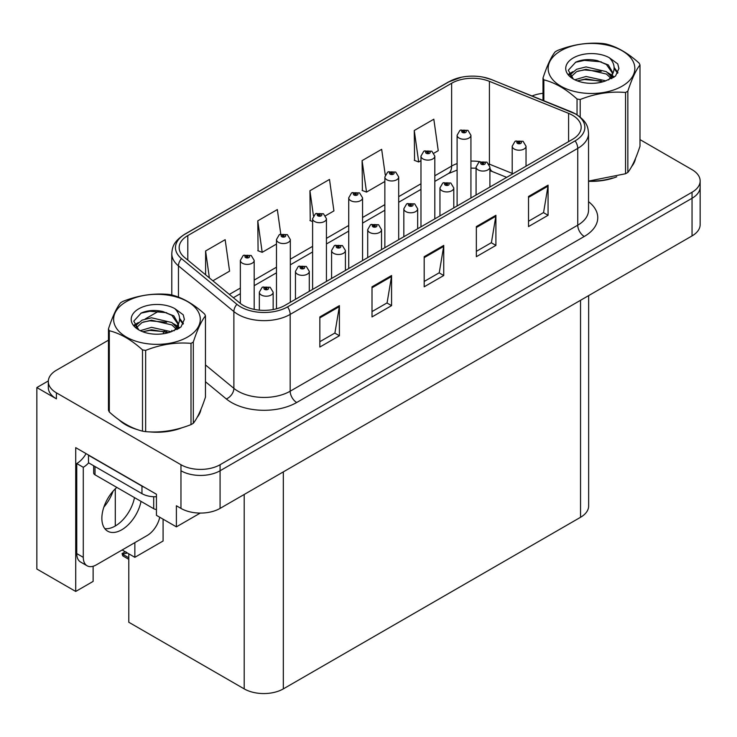 <?xml version="1.0" encoding="UTF-8"?>
<svg xmlns="http://www.w3.org/2000/svg" width="737" height="737" viewBox="0 0 737 737"><rect width="100%" height="100%" fill="white"/><g stroke="black" fill="none" stroke-linecap="round" stroke-linejoin="round"><path stroke-width="1.11" d="M48.329 380.928L36.85 387.551L36.85 569.019L75.718 591.452L75.718 447.645L156.437 494.251L156.437 515.329L176.392 526.854L176.392 505.766L180.961 508.401A27.665 15.974 0 0 0 220.077 508.401L692.043 235.914A27.665 15.974 0 0 0 700.15 224.619L700.15 186.977A27.665 15.974 0 0 1 692.043 198.271A27.665 15.974 0 0 0 700.15 186.977L700.15 180.952A27.665 15.974 0 0 0 692.043 169.657L639.992 139.606M200.243 513.081L176.392 526.854M108.468 340.19L56.408 370.241A27.665 15.974 0 0 0 48.31 381.536A27.665 15.974 0 0 0 56.408 392.83L180.961 464.734A27.665 15.974 0 0 0 220.077 464.734L220.077 470.759L692.043 198.271L220.077 470.759A27.665 15.974 0 0 1 180.961 470.759A27.665 15.974 0 0 0 220.077 470.759L220.077 508.401M36.85 387.551L56.408 398.846A27.665 15.974 0 0 1 48.31 387.551L48.31 381.536M588.642 295.611L588.642 505.997A27.665 15.974 180 0 1 580.544 517.291L283.33 688.883A27.665 15.974 180 0 1 244.205 688.883L128.791 622.249L128.791 553.809M122.139 549.968L134.853 557.31L163.089 541.004L163.089 519.17M93.12 566.265L93.12 581.401L75.718 591.452M134.853 557.31L134.853 542.625M103.871 507.084A29.508 17.034 120 0 0 113.037 491.211M115.294 525.988L115.294 488.824M119.09 419.906A44.266 25.555 0 0 0 125.659 424.752A44.266 25.555 0 0 0 137.469 429.625M572.52 115.258A29.508 17.034 180 0 1 581.171 127.298A29.508 17.034 180 0 1 572.52 139.348L284.961 305.376A29.508 17.034 180 0 1 239.921 303.1L184.499 257.397A29.508 17.034 180 0 1 179.155 247.623A29.508 17.034 180 0 1 187.806 235.573L451.634 83.253A29.508 17.034 180 0 1 489.423 81.346L568.586 113.351A29.508 17.034 180 0 1 572.52 115.258M575.127 113.747A33.202 19.162 0 0 0 570.696 111.6L491.542 79.605A33.202 19.162 0 0 0 483.564 77.228A33.202 19.162 0 0 0 461.426 77.228A33.202 19.162 0 0 0 449.026 81.752L185.19 234.071A33.202 19.162 0 0 0 181.477 258.613L236.899 304.317A33.202 19.162 0 0 0 287.568 306.878L575.127 140.859A33.202 19.162 0 0 0 575.127 113.747M319.849 316.928L319.849 347.044L339.407 335.75L339.407 305.634L319.849 316.928M319.849 341.701L334.911 333.004L339.333 306.638A7.379 4.256 -120 0 0 339.407 305.634M334.782 333.078L339.407 335.75M372.01 286.813L372.01 316.928L391.577 305.634L391.577 275.518L372.01 286.813M372.01 311.585L387.082 302.889L391.494 276.522A7.379 4.256 -120 0 0 391.577 275.518M386.943 302.962L391.577 305.634M528.512 196.457L528.512 226.581L548.07 215.287L548.07 185.162L528.512 196.457M528.512 221.238L543.574 212.532L547.987 186.166A7.379 4.256 -120 0 0 548.07 185.162M543.445 212.615L548.07 215.287M476.342 226.581L476.342 256.697L495.909 245.403L495.909 215.287L476.342 226.581M476.342 251.354L491.413 242.657L495.826 216.282A7.379 4.256 -120 0 0 495.909 215.287M491.275 242.731L495.909 245.403M424.18 256.697L424.18 286.813L443.738 275.518L443.738 245.403L424.18 256.697M424.18 281.47L439.243 272.773L443.665 246.398A7.379 4.256 -120 0 0 443.738 245.403M439.114 272.847L443.738 275.518M588.541 181.302A44.266 25.555 0 0 0 616.722 176.797M631.673 166.534A44.266 25.555 0 0 0 635.534 158.418M149.399 431.864A44.266 25.555 0 0 0 182.186 427.681M197.129 417.409A44.266 25.555 0 0 0 200.989 409.293M220.077 464.734L692.043 192.246A27.665 15.974 0 0 0 700.15 180.952M543.003 93.332A27.665 15.974 0 0 0 532.068 95.967M159.33 310.821L145.281 318.928M212.873 280.797L229.585 271.152L225.163 239.682L205.605 250.976L205.605 274.8M385.258 174.927L381.665 149.325L362.097 160.62L362.42 190.561M433.936 153.167L438.248 150.68L433.826 119.21L414.268 130.504L414.581 160.436M280.769 234.025L277.333 209.566L257.775 220.851L258.088 250.792M325.561 215.738L333.916 210.911L329.494 179.441L309.936 190.736L310.249 220.676M312.608 221.551L309.936 220.556M309.936 190.736L313.446 215.784M362.097 160.62L366.519 192.09L384.852 181.505M366.519 192.09L362.097 190.441M414.268 130.504L418.68 161.974L420.974 160.648M418.68 161.974L414.268 160.325M257.775 220.851L262.188 252.321L276.476 244.067M262.188 252.321L257.775 250.672M205.605 250.976L209.382 277.913M254.191 309.374L254.191 260.401A6.919 3.989 180 0 1 249.917 264.086A6.919 3.989 180 0 1 242.381 263.22A6.919 3.989 180 0 1 240.354 260.401L243.118 255.601A4.606 2.773 57.8 0 1 245.568 255.739A2.303 1.327 0 0 0 245.642 257.572A2.303 1.327 0 0 0 248.903 257.572A2.303 1.327 0 0 0 248.903 255.693A2.303 1.327 0 0 0 245.716 255.656L246.646 256.246A0.921 0.534 180 0 1 247.623 257.13A0.921 0.534 180 0 1 246.591 256.273L245.568 255.739M246.646 257.029L246.646 256.246M245.716 255.656A4.606 2.543 -117.9 0 0 243.56 255.343A4.606 2.543 -117.9 0 0 243.357 255.472M246.591 256.992L246.591 256.273M126.524 552.326L125.824 551.921L126.524 552.326M273.16 309.54L273.16 292.211A6.919 3.989 180 0 1 268.894 295.906A6.919 3.989 180 0 1 261.359 295.04A6.919 3.989 180 0 1 259.332 292.211L262.086 287.412A4.606 2.773 57.8 0 1 264.546 287.55A2.303 1.327 0 0 0 264.62 289.392A2.303 1.327 0 0 0 267.881 289.392A2.303 1.327 0 0 0 267.881 287.504A2.303 1.327 0 0 0 264.694 287.467L265.624 288.056A0.921 0.534 180 0 1 266.601 288.941A0.921 0.534 180 0 1 265.569 288.084L264.546 287.55M265.624 288.84L265.624 288.056M264.694 287.467A4.606 2.543 -117.9 0 0 262.538 287.154A4.606 2.543 -117.9 0 0 262.326 287.283M265.569 288.803L265.569 288.084M123.448 553.938L122.747 555.845L122.066 553.607L123.448 553.938L127.427 553.017M125.253 551.764L122.066 553.607M290.314 302.281L290.314 239.543A6.919 3.989 180 0 1 286.039 243.238A6.919 3.989 180 0 1 278.503 242.372A6.919 3.989 180 0 1 276.476 239.543L279.24 234.744A4.606 2.773 57.8 0 1 281.7 234.882A2.303 1.327 0 0 0 281.764 236.724A2.303 1.327 0 0 0 285.026 236.724A2.303 1.327 0 0 0 285.026 234.836A2.303 1.327 0 0 0 281.838 234.799L282.778 235.389A0.921 0.534 180 0 1 283.745 236.273A0.921 0.534 180 0 1 282.713 235.416L281.7 234.882M282.778 236.172L282.778 235.389M281.838 234.799A4.606 2.543 -117.9 0 0 279.682 234.486A4.606 2.543 -117.9 0 0 279.48 234.615M282.713 236.135L282.713 235.416M326.436 281.423L326.436 218.686A6.919 3.989 180 0 1 322.17 222.381A6.919 3.989 180 0 1 314.635 221.515A6.919 3.989 180 0 1 312.608 218.686L315.362 213.887A4.606 2.773 57.8 0 1 317.822 214.025A2.303 1.327 0 0 0 317.887 215.867A2.303 1.327 0 0 0 321.148 215.867A2.303 1.327 0 0 0 321.148 213.979A2.303 1.327 0 0 0 317.96 213.942L318.9 214.531A0.921 0.534 180 0 1 319.876 215.416A0.921 0.534 180 0 1 318.872 215.296L318.9 214.531M317.96 213.942A4.606 2.543 -117.9 0 0 315.805 213.629A4.606 2.543 -117.9 0 0 315.602 213.758M318.845 215.287L317.822 214.025M318.872 215.296A0.921 0.534 180 0 1 318.845 214.559M362.558 260.566L362.558 197.829A6.919 3.989 180 0 1 358.293 201.523A6.919 3.989 180 0 1 350.757 200.657A6.919 3.989 180 0 1 348.73 197.829L351.485 193.03A4.606 2.773 57.8 0 1 353.944 193.168A2.303 1.327 0 0 0 354.018 195.01A2.303 1.327 0 0 0 357.279 195.01A2.303 1.327 0 0 0 357.279 193.122A2.303 1.327 0 0 0 354.092 193.085L355.022 193.674A0.921 0.534 180 0 1 355.999 194.559A0.921 0.534 180 0 1 354.967 193.711L353.944 193.168M355.022 194.457L355.022 193.674M354.092 193.085A4.606 2.543 -117.9 0 0 351.936 192.772A4.606 2.543 -117.9 0 0 351.733 192.91M354.967 194.43L354.967 193.711M309.291 291.327L309.291 271.354A6.919 3.989 180 0 1 305.017 275.048A6.919 3.989 180 0 1 297.481 274.182A6.919 3.989 180 0 1 295.454 271.354L298.218 266.554A4.606 2.773 57.8 0 1 300.668 266.693A2.303 1.327 0 0 0 300.742 268.535A2.303 1.327 0 0 0 304.003 268.535A2.303 1.327 0 0 0 304.003 266.647A2.303 1.327 0 0 0 300.816 266.61L301.746 267.199A0.921 0.534 180 0 1 302.723 268.084A0.921 0.534 180 0 1 301.719 267.964L300.668 266.693M301.746 267.982L301.746 267.199M300.816 266.61A4.606 2.543 -117.9 0 0 298.66 266.297A4.606 2.543 -117.9 0 0 298.457 266.425M301.719 267.964A0.921 0.534 180 0 1 301.691 267.227M345.413 270.47L345.413 250.497A6.919 3.989 180 0 1 341.139 254.191A6.919 3.989 180 0 1 333.603 253.325A6.919 3.989 180 0 1 331.576 250.497L334.34 245.697A4.606 2.773 57.8 0 1 336.8 245.836A2.303 1.327 0 0 0 336.864 247.678A2.303 1.327 0 0 0 340.125 247.678A2.303 1.327 0 0 0 340.125 245.79A2.303 1.327 0 0 0 336.938 245.753L337.878 246.342A0.921 0.534 180 0 1 338.845 247.227A0.921 0.534 180 0 1 337.813 246.379L336.8 245.836M337.878 247.125L337.878 246.342M336.938 245.753A4.606 2.543 -117.9 0 0 334.782 245.439A4.606 2.543 -117.9 0 0 334.58 245.578M337.813 247.098L337.813 246.379M381.536 249.613L381.536 229.64A6.919 3.989 180 0 1 377.27 233.334A6.919 3.989 180 0 1 369.734 232.468A6.919 3.989 180 0 1 367.708 229.64L370.462 224.84A4.606 2.773 57.8 0 1 372.922 224.978A2.303 1.327 0 0 0 372.986 226.821A2.303 1.327 0 0 0 376.248 226.821A2.303 1.327 0 0 0 376.248 224.942A2.303 1.327 0 0 0 373.06 224.896L374 225.485A0.921 0.534 180 0 1 374.976 226.37A0.921 0.534 180 0 1 373.972 226.259L374 225.485M373.06 224.896A4.606 2.543 -117.9 0 0 370.904 224.582A4.606 2.543 -117.9 0 0 370.702 224.721M373.945 226.241L372.922 224.978M373.972 226.259A0.921 0.534 180 0 1 373.945 225.522M417.658 228.756L417.658 208.783A6.919 3.989 180 0 1 413.393 212.477A6.919 3.989 180 0 1 405.857 211.611A6.919 3.989 180 0 1 403.83 208.783L406.584 203.983A4.606 2.773 57.8 0 1 409.044 204.121A2.303 1.327 0 0 0 409.118 205.964A2.303 1.327 0 0 0 412.379 205.964A2.303 1.327 0 0 0 412.379 204.085A2.303 1.327 0 0 0 409.192 204.038L410.122 204.628A0.921 0.534 180 0 1 411.099 205.512A0.921 0.534 180 0 1 410.067 204.665L409.044 204.121M410.122 205.411L410.122 204.628M409.192 204.038A4.606 2.543 -117.9 0 0 407.036 203.725A4.606 2.543 -117.9 0 0 406.824 203.863M410.067 205.383L410.067 204.665M116.824 487.415A28.126 16.242 120 0 0 102.572 511.819A28.126 16.242 120 0 0 107.685 531.184A28.126 16.242 120 0 0 121.752 529.783A28.126 16.242 120 0 0 141.016 501.381M134.493 497.613A28.126 16.242 -60 0 1 115.23 526.025A28.126 16.242 -60 0 1 104.811 528.632M159.745 517.236A18.443 10.65 -60 0 1 147.179 535.513L96.317 564.874A18.443 10.65 -60 0 1 87.095 565.786A18.443 10.65 -60 0 1 83.281 557.347L83.281 467.295L76.759 463.527A18.443 10.65 120 0 0 86.072 453.623M88.643 462.864A18.443 10.65 -60 0 1 83.281 467.295M87.095 565.786L80.573 562.027A18.443 10.65 -60 0 1 76.759 553.579L76.759 463.527M144.406 487.304A18.443 10.65 180 0 1 141.965 486.116L88.495 455.245A18.443 10.65 0 0 0 88.707 455.144M141.965 486.116L141.965 493.643A18.443 10.65 0 0 0 156.437 496.729M88.495 455.245L88.495 462.772L141.965 493.643M634.004 161.919A43.805 25.288 180 0 1 633.525 162.923M612.327 178.05A43.805 25.288 180 0 1 589.996 181.081M199.46 412.794A43.805 25.288 180 0 1 198.99 413.798M177.792 428.925A43.805 25.288 180 0 1 155.461 431.956M132.015 427.469A43.805 25.288 180 0 1 125.99 424.558A43.805 25.288 180 0 1 122.01 421.923M93.663 465.756L93.663 472.942A4.606 2.662 0 0 0 95.018 474.821L153.701 508.705A4.606 2.662 0 0 0 156.437 509.47M560.848 50.77A43.345 25.021 -0 0 0 560.848 86.155A43.345 25.021 -0 0 0 622.148 86.155A43.345 25.021 -0 0 0 622.148 50.77A43.345 25.021 -0 0 0 560.848 50.77M588.541 181.09L625.538 173.748A49.794 28.752 -0 0 0 626.708 173.084A49.794 28.752 -0 0 0 627.841 172.412C631.876 167.363 635.93 158.639 639.992 146.23L639.992 64.976A49.794 28.752 -0 0 0 639.154 63.161C628.053 53.11 616.989 46.717 605.952 43.99A49.794 28.752 -0 0 0 602.802 43.501C587.629 42.202 572.511 44.542 557.458 50.521A49.794 28.752 -0 0 0 556.288 51.175A49.794 28.752 -0 0 0 555.154 51.848C551.083 56.97 547.038 65.694 543.003 78.03A49.794 28.752 -0 0 0 543.851 79.854L543.851 100.72M577.043 114.779L577.043 99.016C565.952 88.965 554.887 82.572 543.851 79.854M577.043 99.016A49.794 28.752 -0 0 0 580.194 99.504L580.194 117.054M625.538 173.748L625.538 92.484C610.485 91.167 595.367 93.507 580.194 99.504M625.538 92.484A49.794 28.752 -0 0 0 626.708 91.83A49.794 28.752 -0 0 0 627.841 91.158L627.841 172.412M605.842 80.849L586.044 76.473L574.814 79.789M603.078 81.752L586.044 78.868L577.338 80.886M612.042 78.38L611.848 77.873M611.259 76.666L606.404 71.655L586.044 66.91L576.592 69.269L571.138 73.921L570.42 76.455M610.485 77.855L606.404 74.05L586.044 69.306L576.592 71.655L570.853 76.924M608.624 79.928L611.867 75.432L612.576 72.281L608.338 64.967L596.767 60.498C588.881 58.896 581.871 59.448 575.717 62.175L568.301 70.264L573.285 78.933M611.47 78.675L612.576 74.179M612.511 73.23L606.404 64.487L597.32 60.609M573.275 57.937A25.767 14.878 -0 0 0 573.275 78.979A25.767 14.878 -0 0 0 605.492 80.95L615.533 76.077L618.923 68.458L617.763 63.916L609.315 57.716A25.767 14.878 -0 0 0 573.275 57.937M609.315 57.716C614.686 63.17 615.533 69.075 611.867 75.432M543.003 100.379L543.003 78.03M639.992 64.976C635.957 70.024 631.913 78.748 627.841 91.158M601.189 80.95L584.404 79.513L577.725 80.729M613.451 77.56L612.272 76.611M611.563 76.095L610.365 75.312M601.189 71.388L584.404 69.951L577.725 71.167M571.267 73.691L569.296 74.907M617.643 73.23L614.105 68.587M601.254 61.844L584.404 60.388L575.413 62.313M618.914 68.698L617.763 63.916M614.216 77.053L612.484 75.579M611.968 75.192L607.841 72.714M572.889 71.682L568.853 74.032M617.938 72.659L614.105 67.38M126.313 301.645A43.345 25.021 -0 0 0 126.313 337.03A43.345 25.021 -0 0 0 187.603 337.03A43.345 25.021 -0 0 0 187.603 301.645A43.345 25.021 -0 0 0 126.313 301.645M121.752 302.05A49.794 28.752 -0 0 0 120.61 302.732C116.547 307.845 112.494 316.569 108.468 328.905A49.794 28.752 -0 0 0 109.306 330.729L109.306 411.983C120.343 422.006 131.407 428.39 142.499 431.145A49.794 28.752 -0 0 0 145.659 431.633C160.712 432.951 175.821 430.611 191.003 424.623A49.794 28.752 -0 0 0 192.173 423.968A49.794 28.752 -0 0 0 193.306 423.287C197.341 418.248 201.394 409.514 205.457 397.114L205.457 315.851A49.794 28.752 -0 0 0 204.61 314.036C193.518 303.985 182.454 297.591 171.417 294.874A49.794 28.752 -0 0 0 168.266 294.385C153.093 293.086 137.976 295.426 122.922 301.396A49.794 28.752 -0 0 0 121.752 302.05M142.499 431.145L142.499 349.891C131.407 339.84 120.343 333.456 109.306 330.729M142.499 349.891A49.794 28.752 -0 0 0 145.659 350.379L145.659 431.633M191.003 424.623L191.003 343.368C175.95 342.051 160.832 344.391 145.659 350.379M191.003 343.368A49.794 28.752 -0 0 0 192.173 342.714A49.794 28.752 -0 0 0 193.306 342.032L193.306 423.287M108.468 328.905L108.468 410.168A49.794 28.752 -0 0 0 109.306 411.983M171.306 331.733L151.509 327.348L140.27 330.673M168.543 332.627L151.509 329.743L142.794 331.761M177.497 329.255L177.304 328.748M176.723 327.541L171.868 322.53L151.509 317.785L142.057 320.144L136.603 324.805L135.884 327.339M175.94 328.739L171.868 324.925L151.509 320.18L142.057 322.53L136.317 327.799M174.089 330.802L177.322 326.325L178.041 323.165L173.803 315.841L162.232 311.382C154.346 309.77 147.326 310.332 141.182 313.05L133.766 321.139L138.749 329.808M176.926 329.55L178.041 325.063M177.976 324.105L171.868 315.362L162.785 311.484M138.74 308.821A25.767 14.878 -0 0 0 138.74 329.854A25.767 14.878 -0 0 0 170.947 331.834L180.998 326.961L184.379 319.342L183.227 314.791L174.78 308.591A25.767 14.878 -0 0 0 138.74 308.821M174.78 308.591C180.15 314.054 180.998 319.959 177.322 326.307M205.457 315.851C201.422 320.899 197.378 329.623 193.306 342.032M166.654 331.825L149.86 330.388L143.181 331.604M178.916 328.435L177.737 327.486M177.027 326.97L175.83 326.187M166.654 322.262L149.86 320.825L143.181 322.041M136.723 324.566L134.76 325.782M183.108 324.105L179.57 319.462M166.719 312.718L149.86 311.263L140.878 313.188M184.379 319.572L183.227 314.791M179.681 327.937L177.949 326.454M177.433 326.067L173.306 323.598M138.353 322.566L134.318 324.906M183.393 323.543L179.57 318.264M398.689 239.709L398.689 176.972A6.919 3.989 180 0 1 394.415 180.666A6.919 3.989 180 0 1 386.879 179.8A6.919 3.989 180 0 1 384.852 176.972L387.616 172.172A4.606 2.773 57.8 0 1 390.066 172.311A2.303 1.327 0 0 0 390.14 174.153A2.303 1.327 0 0 0 393.401 174.153A2.303 1.327 0 0 0 393.401 172.274A2.303 1.327 0 0 0 390.214 172.228L391.144 172.817A0.921 0.534 180 0 1 392.121 173.702A0.921 0.534 180 0 1 391.089 172.854L390.066 172.311M391.144 173.6L391.144 172.817M390.214 172.228A4.606 2.543 -117.9 0 0 388.058 171.914A4.606 2.543 -117.9 0 0 387.855 172.053M391.089 173.573L391.089 172.854M434.812 218.852L434.812 156.115A6.919 3.989 180 0 1 430.537 159.809A6.919 3.989 180 0 1 423.001 158.943A6.919 3.989 180 0 1 420.974 156.115L423.738 151.315A4.606 2.773 57.8 0 1 426.198 151.454A2.303 1.327 0 0 0 426.262 153.296A2.303 1.327 0 0 0 429.524 153.296A2.303 1.327 0 0 0 429.524 151.417A2.303 1.327 0 0 0 426.336 151.371L427.276 151.96A0.921 0.534 180 0 1 428.243 152.845A0.921 0.534 180 0 1 427.211 151.997L426.198 151.454M427.276 152.743L427.276 151.96M426.336 151.371A4.606 2.543 -117.9 0 0 424.18 151.057A4.606 2.543 -117.9 0 0 423.978 151.196M427.211 152.716L427.211 151.997M470.934 198.004L470.934 135.267A6.919 3.989 180 0 1 466.668 138.952A6.919 3.989 180 0 1 459.133 138.086A6.919 3.989 180 0 1 457.106 135.267L459.86 130.458A4.606 2.773 57.8 0 1 462.32 130.596A2.303 1.327 0 0 0 462.385 132.439A2.303 1.327 0 0 0 465.646 132.439A2.303 1.327 0 0 0 465.646 130.56A2.303 1.327 0 0 0 462.458 130.513L463.398 131.103A0.921 0.534 180 0 1 464.374 131.987A0.921 0.534 180 0 1 463.37 131.877L463.398 131.103M462.458 130.513A4.606 2.543 -117.9 0 0 460.303 130.209A4.606 2.543 -117.9 0 0 460.1 130.338M463.343 131.859L462.32 130.596M463.37 131.877A0.921 0.534 180 0 1 463.343 131.14M453.789 207.898L453.789 187.935A6.919 3.989 180 0 1 449.515 191.62A6.919 3.989 180 0 1 441.979 190.754A6.919 3.989 180 0 1 439.952 187.935L442.716 183.126A4.606 2.773 57.8 0 1 445.166 183.264A2.303 1.327 0 0 0 445.24 185.107A2.303 1.327 0 0 0 448.501 185.107A2.303 1.327 0 0 0 448.501 183.227A2.303 1.327 0 0 0 445.314 183.181L446.244 183.771A0.921 0.534 180 0 1 447.221 184.655A0.921 0.534 180 0 1 446.217 184.545L445.166 183.264M446.244 184.554L446.244 183.771M445.314 183.181A4.606 2.543 -117.9 0 0 443.158 182.877A4.606 2.543 -117.9 0 0 442.955 183.006M446.217 184.545A0.921 0.534 180 0 1 446.189 183.808M489.912 187.041L489.912 167.078A6.919 3.989 180 0 1 485.637 170.763A6.919 3.989 180 0 1 478.101 169.897A6.919 3.989 180 0 1 476.074 167.078L478.838 162.278A4.606 2.773 57.8 0 1 481.298 162.407A2.303 1.327 0 0 0 481.362 164.25A2.303 1.327 0 0 0 484.624 164.25A2.303 1.327 0 0 0 484.624 162.37A2.303 1.327 0 0 0 481.436 162.324L482.376 162.914A0.921 0.534 180 0 1 483.343 163.798A0.921 0.534 180 0 1 482.311 162.951L481.298 162.407M482.376 163.706L482.376 162.914M481.436 162.324A4.606 2.543 -117.9 0 0 479.28 162.02A4.606 2.543 -117.9 0 0 479.078 162.149M482.311 163.669L482.311 162.951M526.034 166.194L526.034 146.221A6.919 3.989 180 0 1 521.768 149.906A6.919 3.989 180 0 1 514.233 149.04A6.919 3.989 180 0 1 512.206 146.221L514.96 141.421A4.606 2.773 57.8 0 1 517.42 141.55A2.303 1.327 0 0 0 517.485 143.393A2.303 1.327 0 0 0 520.746 143.393A2.303 1.327 0 0 0 520.746 141.513A2.303 1.327 0 0 0 517.558 141.467L518.498 142.057A0.921 0.534 180 0 1 519.474 142.941A0.921 0.534 180 0 1 518.47 142.831L518.498 142.057M517.558 141.467A4.606 2.543 -117.9 0 0 515.403 141.163A4.606 2.543 -117.9 0 0 515.2 141.292M518.443 142.812L517.42 141.55M518.47 142.831A0.921 0.534 180 0 1 518.443 142.094M692.043 235.914L692.043 192.246M180.961 508.401L180.961 464.734M283.33 688.883L283.33 471.883M580.544 517.291L580.544 300.291M244.205 688.883L244.205 494.472M588.541 201.68A46.109 26.624 180 0 1 584.257 236.476L296.698 402.503A9.222 5.325 60 0 1 290.175 391.209L577.744 225.181A36.887 21.299 0 0 0 588.541 210.128L588.541 133.323A36.887 21.299 180 0 1 577.744 148.386A9.222 5.325 -120 0 0 575.127 140.859M296.698 402.503A46.109 26.624 180 0 1 231.492 402.503A46.109 26.624 180 0 1 226.323 398.947L205.457 381.738M236.899 304.317A9.222 6.172 129.5 0 0 233.878 311.567L233.878 388.362A36.887 21.299 0 0 0 238.014 391.209A36.887 21.299 0 0 0 290.175 391.209L290.175 314.404A36.887 21.299 180 0 1 233.878 311.567L178.455 265.864A36.887 21.299 180 0 1 171.785 253.648L171.785 294.966M571.276 111.84A9.222 4.321 112 0 0 570.982 111.692A9.222 4.321 112 0 0 570.696 111.6M461.426 77.228L448.326 82.047A9.222 5.325 60 0 1 449.026 81.752M185.19 234.071A9.222 5.325 -120 0 0 184.499 234.366C173.177 241.828 172.329 247.245 171.785 253.648M181.477 258.613A9.222 6.172 129.5 0 0 178.455 265.864L178.455 297.122M492.086 79.826A9.222 4.321 112 0 0 491.819 79.688A9.222 4.321 112 0 0 491.542 79.605M287.568 306.878A9.222 5.325 60 0 1 290.175 314.404L577.744 148.386L577.744 225.181A9.222 5.325 60 0 0 584.257 236.476M163.135 333.778A46.109 26.624 180 0 1 164.176 330.996M56.408 392.83L56.408 398.846M178.455 324.197L178.455 328.72M171.785 330.443A36.887 21.299 0 0 0 171.832 331.576M205.457 364.926L233.878 388.362A9.222 6.172 -50.5 0 1 226.323 398.947M187.806 235.573L187.806 260.124M568.586 113.351L568.586 141.624M489.423 81.346L489.423 164.167A29.508 17.034 0 0 0 488.944 163.983M512.206 173.379L489.423 164.167A16.601 7.775 -68 0 0 489.432 164.858M480.073 161.661A29.508 17.034 0 0 0 470.934 161.108M457.106 163.586A29.508 17.034 0 0 0 451.634 166.083L434.812 175.793M451.634 83.253L451.634 166.083A16.601 9.581 60 0 1 448.197 173.674L434.812 181.403M420.974 183.78L398.689 196.65M384.852 204.628L362.558 217.507M348.73 225.485L326.436 238.355M312.608 246.342L290.314 259.212M276.476 267.199L254.191 280.069M240.354 288.056L229.373 294.395M506.697 177.359L492.721 171.712A16.601 7.775 -68 0 1 489.912 168.045M424.18 257.646L443.665 246.398M476.342 227.53L495.826 216.282M528.512 197.415L547.987 186.166M372.01 287.771L391.494 276.522M319.849 317.887L339.333 306.638M128.791 557.78L123.448 554.694M83.281 557.347L76.759 553.579M153.701 508.705L153.701 496.738M95.018 474.821L95.018 466.539M588.541 133.323C587.933 126.985 587.407 121.762 575.827 114.042L491.819 79.688L483.564 77.228M448.326 82.047L184.499 234.366M492.721 171.712L489.912 170.689M476.074 168.202L470.934 168.119M457.106 170.09L448.197 173.674M420.974 189.391L398.689 202.26M384.852 210.248L362.558 223.118M348.73 231.105L326.436 243.975M312.608 251.962L290.314 264.832M276.476 272.819L254.191 285.689M240.354 293.676L233.38 297.702M254.191 260.401L251.206 255.463L243.56 255.343M240.354 303.441L240.354 260.401M273.16 292.211L270.184 287.273L262.538 287.154M259.332 310.139L259.332 292.211M128.791 559.337L122.747 555.845M290.314 239.543L287.329 234.606L279.682 234.486M276.476 308.785L276.476 239.543M326.436 218.686L323.46 213.758L315.805 213.629M312.608 289.411L312.608 218.686M362.558 197.829L359.582 192.901L351.936 192.772M348.73 268.554L348.73 197.829M309.291 271.354L306.306 266.425L298.66 266.297M295.454 299.314L295.454 271.354M345.413 250.497L342.429 245.568L334.782 245.439M331.576 278.457L331.576 250.497M381.536 229.64L378.56 224.711L370.904 224.582M367.708 257.6L367.708 229.64M417.658 208.783L414.682 203.854L407.036 203.725M403.83 236.743L403.83 208.783M635.303 158.962L635.303 159.478M200.768 409.846L200.768 410.362M398.689 176.972L395.705 172.043L388.058 171.914M384.852 247.696L384.852 176.972M434.812 156.115L431.827 151.186L424.18 151.057M420.974 226.839L420.974 156.115M470.934 135.267L467.958 130.329L460.303 130.209M457.106 205.982L457.106 135.267M453.789 187.935L450.804 182.997L443.158 182.877M439.952 215.886L439.952 187.935M489.912 167.078L486.927 162.14L479.28 162.02M476.074 195.029L476.074 167.078M526.034 146.221L523.058 141.283L515.403 141.163M512.206 174.172L512.206 146.221"/></g></svg>
